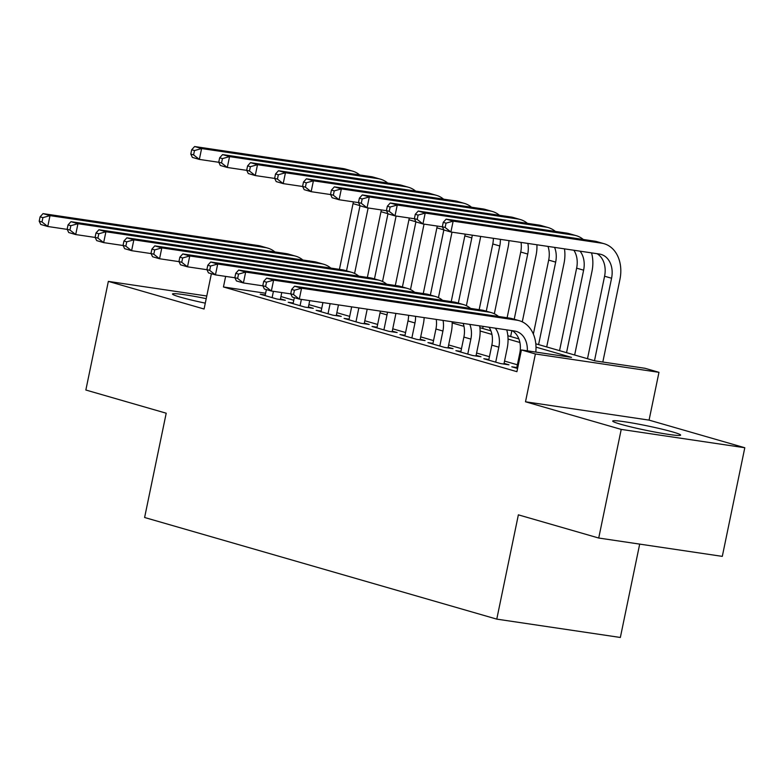 <?xml version="1.0" encoding="UTF-8"?>
<svg xmlns="http://www.w3.org/2000/svg" width="784" height="784" viewBox="0 0 784 784"><rect width="100%" height="100%" fill="white"/><g stroke="black" fill="none" stroke-linecap="round" stroke-linejoin="round"><path stroke-width="1.18" d="M672.731 431.955A34.692 2.293 11.7 0 0 635.295 423.536A34.692 2.293 11.7 0 0 612.706 421.057A34.692 2.293 11.7 0 0 620.624 424.222A34.692 2.293 11.7 0 0 658.05 432.641A34.692 2.293 11.7 0 0 680.639 435.12A34.692 2.293 11.7 0 0 672.731 431.955M206.221 298.645A34.692 2.293 11.7 0 0 172.5 294.01A34.692 2.293 11.7 0 0 180.418 297.175A34.692 2.293 11.7 0 0 205.29 303.143M535.805 343.794L594.899 360.856L644.997 368.284L658.972 372.322L535.394 353.976L521.419 349.948L571.516 357.386L536.001 347.136M649.074 420.116L525.496 401.78L621.222 429.407L598.721 538.03L722.299 556.375L744.8 447.742L649.074 420.116L658.972 372.322M639.685 544.116L620.35 637.47L496.772 619.125L144.609 517.499L166.208 413.207L85.848 390.02L108.349 281.387L204.075 309.014L211.386 273.714M621.222 429.407L744.8 447.742M206.77 295.999L108.349 281.387M516.813 367.539L511.785 366.794L517.577 368.47M488.863 359.474L483.836 358.729L500.604 363.57L508.953 364.815L504.063 363.394M460.914 351.408L455.886 350.664L472.654 355.505L481.004 356.74L476.113 355.328M432.964 343.343L427.937 342.598L444.704 347.439L453.054 348.674L448.164 347.263M405.014 335.278L399.987 334.533L416.755 339.374L425.104 340.609L420.214 339.198M377.065 327.212L372.037 326.467L388.805 331.309L397.155 332.543L392.265 331.132M349.115 319.147L344.088 318.402L360.856 323.243L369.205 324.478L364.315 323.067M321.166 311.081L316.138 310.337L332.906 315.178L341.256 316.413L336.365 315.001M293.216 303.016L288.189 302.271L304.956 307.103L313.306 308.347L308.416 306.936M265.619 293.236L223.45 286.973L516.921 371.675L521.419 349.948M517.381 364.785L504.543 361.081M489.432 356.72L476.594 353.016M461.482 348.655L448.644 344.95M433.532 340.589L420.694 336.885M405.583 332.524L392.745 328.81M377.643 324.449L364.795 320.744M349.693 316.383L336.846 312.679M321.744 308.318L308.896 304.613M293.794 300.252L280.946 296.548M265.266 294.951L260.239 294.206L277.007 299.037L285.356 300.282L280.466 298.871M525.496 401.78L535.394 353.976M223.45 286.973L225.635 276.399M598.721 538.03L518.371 514.843L496.772 619.125M479.906 327.663L490.911 330.838M507.856 335.728L518.861 338.904M519.89 342.481L508.052 339.07M491.94 334.415L480.102 331.005M463.991 326.35L452.152 322.939M272.117 297.626L273.42 291.325M265.129 295.617L266.384 289.58M281.77 292.559L280.329 299.537M67.218 229.379L47.755 226.488L40.768 224.469L39.2 221.176L41.993 221.98L42.895 217.638L40.102 216.825L39.2 221.176M40.102 216.825L43.022 213.611L258.289 245.559A33.349 25.225 -73.9 0 1 260.788 246.098L267.775 248.116A33.349 25.225 -73.9 0 1 274.929 251.938M43.022 213.611L50.009 215.629L265.276 247.568A33.349 25.225 -73.9 0 1 267.775 248.116M42.895 217.638L50.009 215.629L47.755 226.488L41.993 221.98M368.147 207.966L354.584 273.44M339.423 269.353L353.035 203.634A22.236 16.817 106.1 0 0 353.339 201.851M346.518 270.843L360.013 205.682M218.814 162.298L199.352 159.407L192.364 157.398L190.796 154.095L193.589 154.899L194.491 150.557L191.698 149.754L190.796 154.095M191.698 149.754L194.618 146.53L343.078 168.56A33.349 25.225 -73.9 0 1 345.577 169.109L352.565 171.128A33.349 25.225 -73.9 0 1 359.729 174.95M194.618 146.53L201.606 148.548L350.066 170.579A33.349 25.225 -73.9 0 1 352.565 171.128M194.491 150.557L201.606 148.548L199.352 159.407L193.589 154.899M300.066 305.691L301.37 299.39M293.079 303.682L294.333 297.646M309.719 300.635L308.279 307.602M95.168 237.444L75.705 234.553L68.718 232.534L67.15 229.242L69.943 230.045L70.844 225.704L68.051 224.89L67.15 229.242M68.051 224.89L70.972 221.676L286.238 253.624A33.349 25.225 -73.9 0 1 288.737 254.163L295.725 256.182A33.349 25.225 -73.9 0 1 302.879 260.014M70.972 221.676L77.959 223.695L293.226 255.633A33.349 25.225 -73.9 0 1 295.725 256.182M70.844 225.704L77.959 223.695L75.705 234.553L69.943 230.045M328.016 313.767L330.113 303.653M321.028 311.748L322.93 302.585M338.463 304.898L336.228 315.668M123.117 245.51L103.655 242.619L96.667 240.6L95.099 237.307L97.892 238.111L98.794 233.769L96.001 232.956L95.099 237.307M96.001 232.956L98.921 229.741L314.188 261.689A33.349 25.225 -73.9 0 1 316.687 262.228L323.674 264.247A33.349 25.225 -73.9 0 1 330.828 268.079M98.921 229.741L105.909 231.76L321.175 263.708A33.349 25.225 -73.9 0 1 323.674 264.247M98.794 233.769L105.909 231.76L103.655 242.619L97.892 238.111M355.965 321.832L358.847 307.916M348.978 319.813L351.663 306.858M367.196 309.161L364.178 323.733M151.067 253.575L131.604 250.684L124.617 248.665L123.049 245.372L125.842 246.176L126.743 241.835L123.95 241.031L123.049 245.372M123.95 241.031L126.871 237.807L342.138 269.755A33.349 25.225 -73.9 0 1 344.637 270.294L351.624 272.313A33.349 25.225 -73.9 0 1 358.778 276.144M126.871 237.807L133.858 239.826L349.125 271.774A33.349 25.225 -73.9 0 1 351.624 272.313M126.743 241.835L133.858 239.826L131.604 250.684L125.842 246.176M383.915 329.897L387.022 314.903A22.236 16.817 106.1 0 0 387.453 312.169M376.928 327.879L380.034 312.885A22.236 16.817 106.1 0 0 380.348 311.111M395.842 313.414A33.349 25.225 -73.9 0 1 395.371 316.138L392.127 331.799M179.017 261.64L159.554 258.749L152.566 256.74L150.998 253.438L153.791 254.241L154.693 249.9L151.9 249.096L150.998 253.438M151.9 249.096L154.82 245.872L370.077 277.82A33.349 25.225 -73.9 0 1 372.586 278.359L379.574 280.378A33.349 25.225 -73.9 0 1 386.728 284.21M154.82 245.872L161.808 247.891L377.065 279.839A33.349 25.225 -73.9 0 1 379.574 280.378M154.693 249.9L161.808 247.891L159.554 258.749L153.791 254.241M396.096 216.041L382.533 281.505M367.373 277.418L380.985 211.7A22.236 16.817 106.1 0 0 381.289 209.926M374.468 278.908L387.962 213.748M246.764 170.363L227.301 167.472L220.314 165.463L218.746 162.161L221.539 162.964L222.44 158.623L219.647 157.819L218.746 162.161M219.647 157.819L222.568 154.595L371.028 176.625A33.349 25.225 -73.9 0 1 373.527 177.174L380.514 179.193A33.349 25.225 -73.9 0 1 387.678 183.015M222.568 154.595L229.555 156.614L378.015 178.644A33.349 25.225 -73.9 0 1 380.514 179.193M222.44 158.623L229.555 156.614L227.301 167.472L221.539 162.964M424.046 224.106L410.483 289.58M395.322 285.484L408.934 219.765A22.236 16.817 106.1 0 0 409.238 217.991M402.417 286.973L415.912 221.813M274.714 178.429L255.251 175.547L248.263 173.529L246.695 170.226L249.488 171.039L250.39 166.688L247.597 165.885L246.695 170.226M247.597 165.885L250.517 162.66L398.978 184.701A33.349 25.225 -73.9 0 1 401.477 185.24L408.464 187.258A33.349 25.225 -73.9 0 1 415.628 191.08M250.517 162.66L257.505 164.679L405.965 186.71A33.349 25.225 -73.9 0 1 408.464 187.258M250.39 166.688L257.505 164.679L255.251 175.547L249.488 171.039M451.996 232.172L438.432 297.646M423.272 293.549L436.884 227.83A22.236 16.817 106.1 0 0 437.188 226.057M430.367 295.039L443.862 229.879L436.884 227.83M302.663 186.494L283.2 183.613L276.213 181.594L274.645 178.291L277.438 179.105L278.34 174.754L275.547 173.95L274.645 178.291M275.547 173.95L278.467 170.726L426.927 192.766A33.349 25.225 -73.9 0 1 429.426 193.305L436.414 195.324A33.349 25.225 -73.9 0 1 443.577 199.156M278.467 170.726L285.454 172.745L433.915 194.775A33.349 25.225 -73.9 0 1 436.414 195.324M278.34 174.754L285.454 172.745L283.2 183.613L277.438 179.105M480.641 236.425A33.349 25.225 -73.9 0 1 480.171 239.149L466.382 305.711M451.221 301.615L464.834 235.896A22.236 16.817 106.1 0 0 465.137 234.122M458.317 303.104L471.821 237.915A22.236 16.817 106.1 0 0 472.252 235.171M330.613 194.559L311.15 191.678L304.163 189.659L302.595 186.357L305.388 187.17L306.289 182.819L303.496 182.015L302.595 186.357M303.496 182.015L306.417 178.791L454.877 200.831A33.349 25.225 -73.9 0 1 457.376 201.37L464.363 203.389A33.349 25.225 -73.9 0 1 471.527 207.221M306.417 178.791L313.404 180.81L461.864 202.84A33.349 25.225 -73.9 0 1 464.363 203.389M306.289 182.819L313.404 180.81L311.15 191.678L305.388 187.17M411.865 337.963L414.971 322.969A22.236 16.817 106.1 0 0 415.549 316.334M404.877 335.944L407.984 320.95A22.236 16.817 106.1 0 0 408.582 315.305M424.164 317.618A33.349 25.225 -73.9 0 1 423.321 324.213L420.077 339.864M206.966 269.706L187.503 266.815L180.516 264.806L178.948 261.503L181.741 262.307L182.643 257.965L179.85 257.162L178.948 261.503M179.85 257.162L182.77 253.938L398.027 285.886A33.349 25.225 -73.9 0 1 400.536 286.425L407.523 288.443A33.349 25.225 -73.9 0 1 414.677 292.275M182.77 253.938L189.757 255.956L405.014 287.904A33.349 25.225 -73.9 0 1 407.523 288.443M182.643 257.965L189.757 255.956L187.503 266.815L181.741 262.307M508.963 240.619A33.349 25.225 -73.9 0 1 508.12 247.215L494.332 313.776M479.171 309.68L492.783 243.961A22.236 16.817 106.1 0 0 493.371 238.307M482.689 328.467L483.12 326.36M486.266 311.17L499.771 245.98A22.236 16.817 106.1 0 0 500.349 239.345M358.562 202.625L339.1 199.744L332.112 197.725L330.544 194.422L333.337 195.236L334.239 190.884L331.446 190.081L330.544 194.422M331.446 190.081L334.366 186.866L482.826 208.897A33.349 25.225 -73.9 0 1 485.325 209.436L492.313 211.455A33.349 25.225 -73.9 0 1 499.477 215.286M334.366 186.866L341.354 188.875L489.814 210.916A33.349 25.225 -73.9 0 1 492.313 211.455M334.239 190.884L341.354 188.875L339.1 199.744L333.337 195.236M439.814 346.028L442.921 331.034A22.236 16.817 106.1 0 0 443.048 320.421M432.827 344.009L435.933 329.015A22.236 16.817 106.1 0 0 436.237 319.402M452.113 321.763A33.349 25.225 -73.9 0 1 451.27 332.279L448.027 347.929M234.916 277.771L215.453 274.89L208.466 272.871L206.898 269.569L209.691 270.372L210.592 266.031L207.799 265.227L206.898 269.569M207.799 265.227L210.72 262.003L425.977 293.951A33.349 25.225 -73.9 0 1 428.485 294.5L435.473 296.509A33.349 25.225 -73.9 0 1 442.627 300.341M210.72 262.003L217.707 264.022L432.964 295.97A33.349 25.225 -73.9 0 1 435.473 296.509M210.592 266.031L217.707 264.022L215.453 274.89L209.691 270.372M536.913 244.775A33.349 25.225 -73.9 0 1 536.07 255.28L522.281 321.842M507.121 317.745L520.733 252.027A22.236 16.817 106.1 0 0 521.037 242.413M510.639 336.532L511.854 330.632M514.216 319.235L527.72 254.045A22.236 16.817 106.1 0 0 527.848 243.422M386.512 210.7L367.049 207.809L360.062 205.79L358.494 202.497L361.287 203.301L362.188 198.95L359.395 198.146L358.494 202.497M359.395 198.146L362.316 194.932L510.776 216.962A33.349 25.225 -73.9 0 1 513.275 217.501L520.262 219.52A33.349 25.225 -73.9 0 1 527.426 223.352M362.316 194.932L369.303 196.941L517.763 218.981A33.349 25.225 -73.9 0 1 520.262 219.52M362.188 198.95L369.303 196.941L367.049 207.809L361.287 203.301M467.764 354.094L470.87 339.1A22.236 16.817 106.1 0 0 469.783 324.38M460.776 352.075L463.883 337.081A22.236 16.817 106.1 0 0 463.187 323.41M479.671 325.85A33.349 25.225 -73.9 0 1 479.22 340.344L475.976 355.995M262.856 285.837L243.403 282.955L236.415 280.937L234.847 277.634L237.64 278.447L238.542 274.096L235.749 273.293L234.847 277.634M235.749 273.293L238.669 270.068L453.926 302.016A33.349 25.225 -73.9 0 1 456.435 302.565L463.422 304.574A33.349 25.225 -73.9 0 1 470.576 308.406M238.669 270.068L245.657 272.087L460.914 304.035A33.349 25.225 -73.9 0 1 463.422 304.574M238.542 274.096L245.657 272.087L243.403 282.955L237.64 278.447M564.47 248.861A33.349 25.225 -73.9 0 1 564.019 263.355L546.703 346.94M533.355 334.082L548.682 260.092A22.236 16.817 106.1 0 0 547.987 246.411M538.588 344.597L555.67 262.111A22.236 16.817 106.1 0 0 554.582 247.391M414.462 218.765L394.999 215.874L388.011 213.856L386.443 210.563L389.236 211.366L390.138 207.025L387.345 206.212L386.443 210.563M387.345 206.212L390.265 202.997L538.726 225.028A33.349 25.225 -73.9 0 1 541.225 225.567L548.212 227.585A33.349 25.225 -73.9 0 1 555.376 231.417M390.265 202.997L397.253 205.016L545.713 227.046A33.349 25.225 -73.9 0 1 548.212 227.585M390.138 207.025L397.253 205.016L394.999 215.874L389.236 211.366M495.713 362.159L498.82 347.165A22.236 16.817 106.1 0 0 495.272 328.163M488.726 360.14L491.833 345.156A22.236 16.817 106.1 0 0 489.069 327.242M506.748 329.868A33.349 25.225 -73.9 0 1 507.17 348.41L503.926 364.06M290.805 293.902L271.352 291.021L264.365 289.002L262.797 285.699L265.59 286.513L266.491 282.162L263.698 281.358L262.797 285.699M263.698 281.358L266.619 278.134L481.876 310.082A33.349 25.225 -73.9 0 1 484.375 310.631L491.362 312.64A33.349 25.225 -73.9 0 1 498.526 316.471M266.619 278.134L273.606 280.153L488.863 312.101A33.349 25.225 -73.9 0 1 491.362 312.64M266.491 282.162L273.606 280.153L271.352 291.021L265.59 286.513M591.548 252.879A33.349 25.225 -73.9 0 1 591.969 271.421L574.652 355.015M559.551 350.654L576.632 268.157A22.236 16.817 106.1 0 0 573.868 250.253M566.538 352.663L583.619 270.176A22.236 16.817 106.1 0 0 580.062 251.174M442.411 226.831L422.948 223.94L415.961 221.921L414.393 218.628L417.186 219.432L418.088 215.09L415.295 214.277L414.393 218.628M415.295 214.277L418.215 211.063L566.675 233.093A33.349 25.225 -73.9 0 1 569.174 233.642L576.162 235.651A33.349 25.225 -73.9 0 1 583.325 239.483M418.215 211.063L425.202 213.081L573.663 235.112A33.349 25.225 -73.9 0 1 576.162 235.651M418.088 215.09L425.202 213.081L422.948 223.94L417.186 219.432M516.676 368.206L519.782 353.221A22.236 16.817 106.1 0 0 512.266 330.691M527.328 350.82A22.236 16.817 106.1 0 0 516.235 331.397A22.236 16.817 106.1 0 0 514.569 331.034L299.302 299.086L292.314 297.067L290.746 293.765L293.539 294.578L294.441 290.227L291.648 289.423L290.746 293.765M291.648 289.423L294.568 286.209L509.825 318.147A33.349 25.225 -73.9 0 1 512.324 318.696L519.312 320.715A33.349 25.225 -73.9 0 1 535.795 352.085M294.568 286.209L301.556 288.218L516.813 320.166A33.349 25.225 -73.9 0 1 519.312 320.715M294.441 290.227L301.556 288.218L299.302 299.086L293.539 294.578M443.244 222.342L442.343 226.694L445.136 227.497L446.037 223.156L443.244 222.342L446.165 219.128L453.152 221.147L601.612 243.177A33.349 25.225 -73.9 0 1 604.111 243.716A33.349 25.225 -73.9 0 1 619.919 279.486L602.818 362.032M587.5 358.719L604.582 276.223A22.236 16.817 106.1 0 0 597.065 253.702M594.488 360.728L611.569 278.242A22.236 16.817 106.1 0 0 601.034 254.398A22.236 16.817 106.1 0 0 599.368 254.036L450.898 232.005L443.911 229.986L442.343 226.694M446.165 219.128L594.625 241.158A33.349 25.225 -73.9 0 1 597.124 241.707L604.111 243.716M446.037 223.156L453.152 221.147L450.898 232.005L445.136 227.497M258.289 245.559L265.276 247.568M353.035 203.634L359.993 205.643M343.078 168.56L350.066 170.579M286.238 253.624L293.226 255.633M314.188 261.689L321.175 263.708M342.138 269.755L349.125 271.774M380.034 312.885L387.022 314.903M370.077 277.82L377.065 279.839M380.985 211.7L387.943 213.709M371.028 176.625L378.015 178.644M408.934 219.765L415.892 221.774M398.978 184.701L405.965 186.71M426.927 192.766L433.915 194.775M464.834 235.896L471.821 237.915M454.877 200.831L461.864 202.84M407.984 320.95L414.971 322.969M398.027 285.886L405.014 287.904M492.783 243.961L499.771 245.98M482.826 208.897L489.814 210.916M435.933 329.015L442.921 331.034M425.977 293.951L432.964 295.97M520.733 252.027L527.72 254.045M510.776 216.962L517.763 218.981M463.883 337.081L470.87 339.1M453.926 302.016L460.914 304.035M548.682 260.092L555.67 262.111M538.726 225.028L545.713 227.046M491.833 345.156L498.82 347.165M481.876 310.082L488.863 312.101M576.632 268.157L583.619 270.176M566.675 233.093L573.663 235.112M519.782 353.221L520.684 353.476M509.825 318.147L516.813 320.166M604.582 276.223L611.569 278.242M594.625 241.158L601.612 243.177"/></g></svg>
